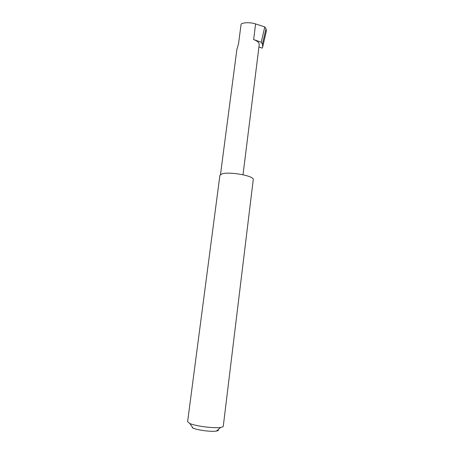 <?xml version="1.0" encoding="UTF-8"?>
<svg xmlns="http://www.w3.org/2000/svg" width="454" height="454" viewBox="0 0 454 454"><rect width="100%" height="100%" fill="white"/><g stroke="black" fill="none" stroke-linecap="round" stroke-linejoin="round"><path stroke-width="0.68" d="M220.474 174.625L236.857 49.565L238.537 43.749L241.108 24.079C243.072 22.36 251.073 22.269 255.602 23.943L264.773 26.911L266.01 28.676L262.435 44.237L262.747 46.762L262.304 48.141L258.933 46.978M187.598 421.709L189.806 423.491C195.623 426.181 214.396 428.548 220.695 427.396C222.341 427.135 223.203 426.743 223.283 426.221L253.241 179.699C254.768 175.84 228.158 171.101 221.501 174.103L219.884 175.482L187.598 421.709M243.015 174.739L259.223 44.685C259.291 42.704 257.429 40.996 253.627 39.56L261.249 42.222L262.435 44.237M261.249 42.222L264.773 26.911M266.01 28.676L266.333 31.116L262.747 46.762M218.181 429.558C218.845 430.25 218.266 430.75 216.439 431.067C211.592 431.987 197.479 430.205 193.018 428.105L192.365 427.793M253.627 39.56L255.602 23.943M216.439 431.067L220.695 427.396M193.018 428.105L189.806 423.491"/></g></svg>
